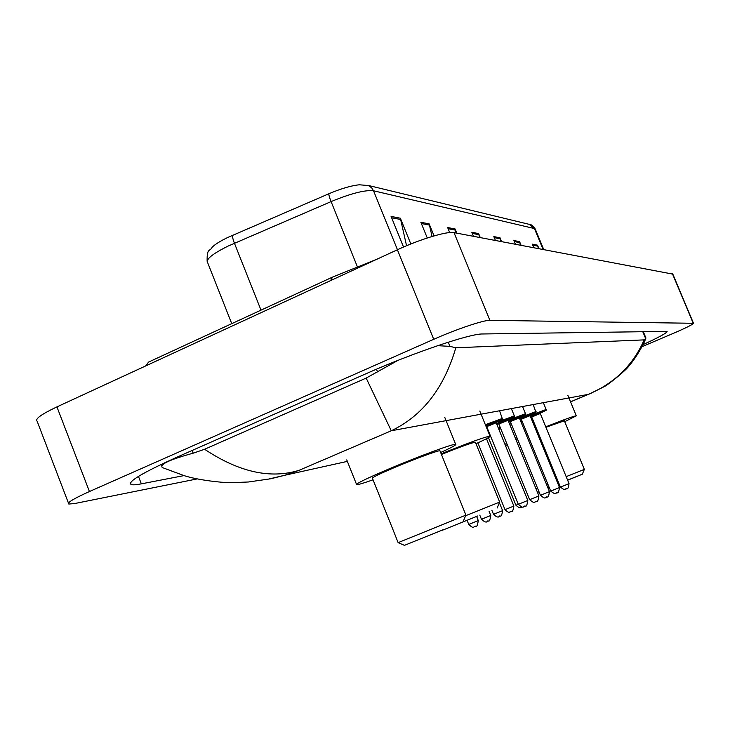 <?xml version="1.0" encoding="UTF-8"?>
<svg xmlns="http://www.w3.org/2000/svg" width="730" height="730" viewBox="0 0 730 730"><rect width="100%" height="100%" fill="white"/><g stroke="black" fill="none" stroke-linecap="round" stroke-linejoin="round"><path stroke-width="1.09" d="M197.173 478.917L74.524 503.572L68.812 504.038C66.786 502.806 73.657 498.645 89.434 491.536L433.729 339.304C456.633 329.102 483.817 319.986 489.912 320.342L693.5 323.29C692.943 324.458 686.045 327.898 672.805 333.592L642.09 346.64M68.456 503.098L37.13 421.201C34.757 419.038 41.364 414.266 56.94 406.884L397.394 249.77C420.024 239.212 447.417 230.99 454.005 232.624L672.823 274.115M643.121 344.596C659.299 337.132 667.293 332.725 667.111 331.374L482.567 333.975C470.248 333.519 412.842 352.909 365.684 373.879L177.928 456.743C142.788 472.575 127.193 481.846 131.163 484.537C132.76 485.085 136.154 484.848 141.337 483.853L183.96 475.613M437.617 345.691L449.935 346.349L455.821 347.79C443.95 388.269 422.433 415.936 391.271 430.773L366.168 378.085L398.005 360.355M455.821 347.79L644.179 339.879L645.968 338.099L643.239 331.557M285.01 475.221L270.83 478.752L248.419 481.992C236.283 482.594 227.158 482.658 221.071 482.192C206.106 480.778 193.961 478.652 184.635 475.814L162.297 467.565C159.505 464.353 169.798 459.562 193.195 453.184L204.592 449.26C238.929 472.109 270.392 479.136 298.971 470.357L285.147 475.175L266.085 479.665M366.168 378.085L204.592 449.26M591.893 392.913L588.179 394.392C614.295 383.496 632.956 365.329 644.179 339.879M645.63 338.966C641.095 349.889 632.399 362.299 629.379 365.438C626.504 370.119 606.621 386.06 603.4 387.046L589.292 394.008L570.568 401.874M207.137 261.276C206.855 247.397 209.756 252.023 212.257 247.123C215.168 244.276 220.305 241.064 227.687 237.505L328.938 193.724C341.248 188.541 351.395 185.566 359.37 184.79L368.404 185.539L371.698 187.856L373.532 190.776C365.201 189.782 351.057 193.386 331.091 201.589C329.349 197.173 328.628 194.554 328.938 193.724M520.463 245.171L519.587 241.657L521.083 245.289M515.417 244.221L513.902 240.535L519.587 241.657M538.357 248.547L537.517 245.18L538.959 248.656M533.749 247.68L532.298 244.148L537.517 245.18M456.14 233.025L455.137 228.992L456.843 233.162M449.689 232.569L447.618 227.514L455.137 228.992M432.078 236.484L429.176 223.891L434.076 235.899M427.269 237.989L420.854 222.258L429.176 223.891M406.555 245.736L400.359 218.224L410.835 243.984M403.526 247.032L391.088 216.409L400.359 218.224M500.953 241.484L500.041 237.816L501.601 241.612M495.405 240.444L493.827 236.593L500.041 237.816M479.601 237.46L478.643 233.609L480.276 237.588M473.487 236.301L471.826 232.268L478.643 233.609M443.037 529.77L404.447 545.356L443.037 529.77M404.438 545.346L398.105 542.645L465.849 515.161M440.035 450.985L439.953 450.784C438.976 450.045 414.905 458.887 394.711 467.446C379.326 473.998 371.908 477.612 372.437 478.278L398.133 542.609M373.048 479.811C363.549 483.169 358.083 484.793 356.632 484.683C355.747 483.753 366.588 478.469 389.163 468.842C418.983 456.204 454.398 443.21 455.675 444.342C456.505 444.844 451.496 447.572 440.646 452.518M477.794 515.946L442.49 530.217L477.794 515.946M475.44 442.371L475.385 442.216C472.164 442.581 460.858 446.669 441.44 454.48M441.175 453.823C469.308 442.517 485.587 436.649 490.031 436.212C490.688 436.668 486.007 439.168 475.987 443.712M465.612 515.718L499.621 502.112M559.043 483.707L558.094 484.099M549.288 487.667L548.066 488.16M539.023 491.81L537.8 492.294L539.014 491.783M548.029 488.096L549.252 487.594M536.076 488.936L537.59 488.306M546.606 484.601L547.828 484.109M527.662 434.77L526.449 435.29M517.561 439.232L516.083 439.935M507.304 444.807L505.406 445.446M504.923 444.269L506.73 443.402M515.818 439.296L517.324 438.639M526.257 434.815L527.471 434.304M564.372 420.79L545.93 427.278M537.353 430.727L536.404 431.111M536.231 430.682L537.17 430.289M545.748 426.831C564.053 419.577 574.236 415.908 576.308 415.817L564.746 421.703M556.625 480.523L557.574 480.13M566.17 476.644L584.347 469.372L582.312 474.208L567.639 480.221M558.058 484.017L559.007 483.634M567.602 480.139L582.312 474.208M330.599 280.594L332.551 277.09L377.027 259.168M145.671 365.931L148.582 362.071L331.821 277.427M570.541 401.801L588.179 394.392L391.271 430.773L298.971 470.357M522.205 421.42L520.901 421.712M511.274 423.82L509.649 424.176M693.217 323.217L672.467 273.86M489.912 320.342L454.005 232.624M433.729 339.304L397.394 249.77M89.434 491.536L56.94 406.884M138.454 476.398L141.337 483.853M376.461 369.207L377.556 371.935M448.247 342.197L449.935 346.349M642.719 331.566L645.74 338.784M192.136 450.474L193.195 453.184M357.271 266.514L331.091 201.589L228.225 246.028C212.612 253.766 205.741 259.278 207.612 262.554L231.757 323.655M232.751 235.206C232.186 236.137 232.742 238.81 234.43 243.218L261.002 310.14M367.765 185.311L529.214 224.338L534.451 228.554L373.532 190.776L397.458 249.733M535.327 229.229L534.451 228.554L543.102 249.441M478.989 234.713L472.301 233.408M455.493 230.151L448.111 228.709M429.55 225.105L421.365 223.517M400.761 219.511L391.627 217.741M500.369 238.865L494.274 237.679M519.906 242.661L514.331 241.575M537.818 246.147L532.708 245.152M472.109 523.072L478.296 520.563C476.818 530.053 475.586 524.542 474.874 526.613C473.314 525.892 474.701 529.962 468.733 524.441L472.109 523.072M475.86 526.211L474.381 526.814M488.406 520.983L487.476 521.357C486.49 522.762 484.492 522.059 481.462 519.258L490.77 515.471C489.319 524.724 488.169 519.331 487.448 521.366L486.965 521.567M496.811 513.008L502.614 510.653C501.108 519.723 500.096 514.385 499.384 516.393C498.325 517.734 496.382 517.05 493.535 514.331L496.811 513.008M500.305 516.01L498.9 516.585M487.649 430.344L488.142 430.18M488.197 431.695L488.671 431.466L488.197 431.695M488.47 430.974L487.969 431.138M511.611 511.292L510.735 511.648C509.44 510.927 510.544 514.787 505.005 509.659L513.856 506.063C512.396 514.905 511.411 509.704 510.717 511.657L510.243 511.849M488.315 431.987L488.799 431.777M498.325 428.063L500.214 427.415M498.882 429.423L500.67 428.537L498.882 429.432M500.543 428.209L498.636 428.829M489.109 432.534L488.616 432.735M488.717 432.981L489.2 432.771M489.511 433.529L489.027 433.739M518.282 504.257L515.918 505.215C518.784 507.815 520.645 508.463 521.494 507.158L521.028 507.35M485.35 424.705L502.632 418.327M499.548 410.771L502.486 419.166L496.099 422.442C505.479 417.98 502.769 418.682 487.969 424.559L485.696 425.544M485.852 425.937L496.291 421.913M496.172 422.779L486.7 426.63L518.3 504.311L527.808 500.452L496.163 422.752L496.519 421.739L492.659 423.582M525.399 506.072L523.93 506.666M499.621 421.274L514.331 415.89L514.23 416.739L507.989 419.942C517.123 415.607 514.513 416.301 500.15 422.004L496.5 423.592M496.838 424.422L498.645 423.747L496.838 424.422M498.115 423.528L508.18 419.44M508.062 420.279L498.836 424.039L529.661 499.676L538.923 495.916L508.053 420.261L525.481 413.682M536.577 501.391L535.145 501.966M511.356 408.59L514.358 415.945M522.552 406.519L525.463 413.627C523.373 415.808 530.473 412.039 519.286 417.569C528.173 413.363 525.655 414.029 511.712 419.577L508.363 421.027M508.691 421.84L510.161 421.283L508.691 421.84M509.649 421.073L519.468 417.085M519.349 417.916L510.361 421.575L509.503 421.101L513.5 419.686M547.19 496.947L546.314 497.303C544.963 496.646 546.432 500.378 540.446 495.287L549.471 491.618L519.34 417.898L519.678 416.93L515.937 418.691M549.471 491.618C548.093 500.424 547.153 495.36 546.295 497.312L545.794 497.513M519.313 417.825L536.066 411.528M533.201 404.548L535.92 412.322L530.017 415.315C538.685 411.227 536.249 411.875 522.698 417.277L519.632 418.6M520.618 418.746L530.199 414.85M530.08 415.662L521.311 419.239L550.694 491.108L559.499 487.53L530.071 415.644L530.4 414.704L526.722 416.428M557.273 492.723L555.913 493.279M530.035 415.534L546.131 409.484M543.339 402.677L546.113 409.439C543.95 411.647 551.15 407.751 540.227 413.171C548.686 409.192 546.332 409.831 533.155 415.078L530.336 416.292M530.646 417.049L531.522 416.721L530.646 417.049M531.048 416.538L540.419 412.715M536.979 414.275L540.611 412.578L540.282 413.499L531.732 417.012L530.911 416.556L534.771 415.178M566.863 488.708L566.042 489.045C564.646 488.078 567.173 492.248 560.439 487.129L569.035 483.643L540.282 413.499M569.035 483.643C567.639 492.175 566.818 487.129 566.024 489.054L565.54 489.246M693.5 323.29L672.786 274.015M130.487 482.786L131.163 484.537M161.093 464.453L161.668 465.932M285.147 475.175L347.352 461.378M530.053 224.53C531.276 224.448 533 225.935 535.227 228.974L543.74 249.56M356.505 484.337L346.759 459.882M455.675 444.342L444.734 417.295M465.913 515.106L439.953 450.784M463.194 521.503L465.868 515.115M490.031 436.212L479.792 411.036M499.667 502.067L475.385 442.216M497.148 508.016L499.63 502.076M576.308 415.817L567.867 395.322M584.347 469.372L564.345 420.726M478.296 520.563L476.626 516.42M468.733 524.441L467.072 520.308M490.77 515.471L489.1 511.347M481.462 519.258L479.792 515.134M502.614 510.653L499.375 502.687M493.535 514.331L491.865 510.215M513.856 506.063L486.481 438.712M505.005 509.659L477.885 442.845M489.374 433.191L488.881 433.374M515.918 505.215L488.443 437.635M518.3 504.311C524.468 509.686 523.063 505.762 524.441 506.456C525.125 504.412 526.376 509.85 527.808 500.452M486.691 426.603L485.924 426.101L489.958 424.677M504.603 421.073L508.399 419.276L508.053 420.261M529.661 499.676C535.793 504.905 534.305 501.081 535.656 501.765C536.55 499.758 537.499 504.959 538.923 495.916M498.827 424.011L497.97 423.546L502.03 422.123M540.446 495.287L510.361 421.575M550.694 491.108C557.601 496.336 555.01 492.084 556.406 493.079C557.218 491.108 558.03 496.3 559.499 487.53M521.302 419.221L520.472 418.774L524.395 417.377M560.439 487.129L531.732 417.012"/></g></svg>
